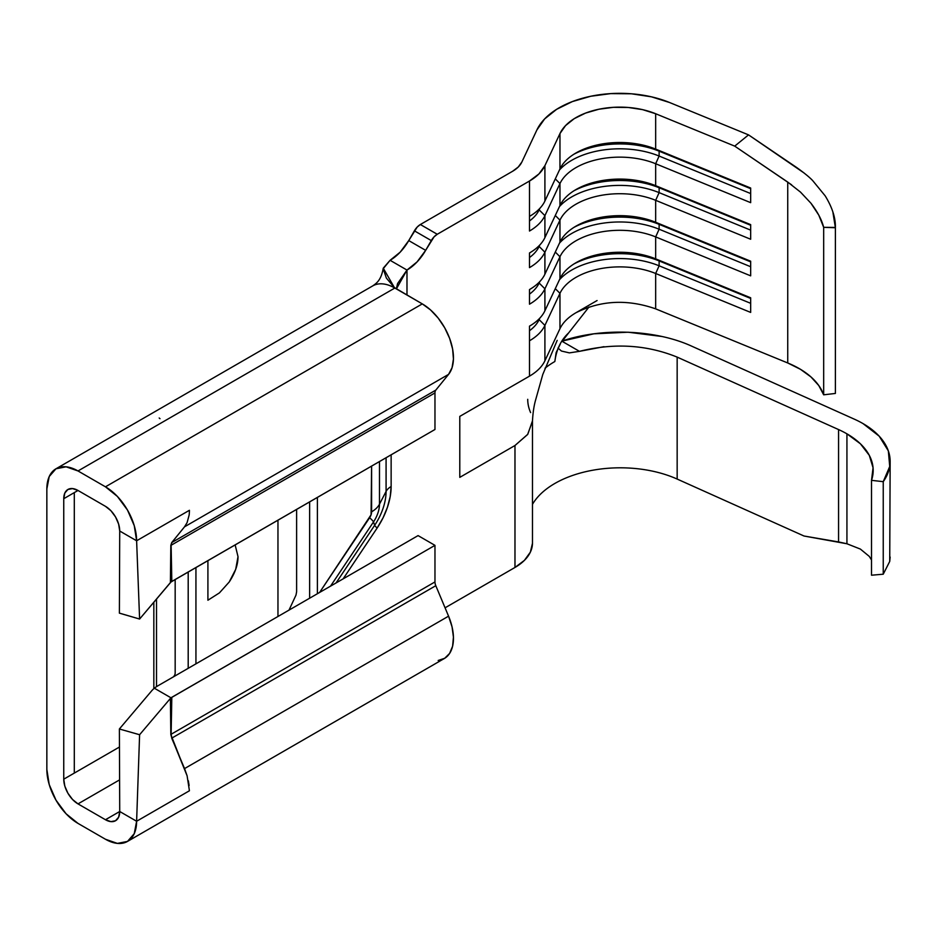 <?xml version="1.0" encoding="UTF-8"?>
<svg xmlns="http://www.w3.org/2000/svg" width="937" height="937" viewBox="0 0 937 937"><rect width="100%" height="100%" fill="white"/><g stroke="black" fill="none" stroke-linecap="round" stroke-linejoin="round"><path stroke-width="1.41" d="M854.392 419.19A92.599 53.468 180 0 1 863.024 423.594A92.599 53.468 0 0 0 854.392 419.19L691.822 346.221L854.392 419.19M871.515 559.986L869.278 556.391L860.389 549.082L846.931 543.765L846.931 433.831A89.612 51.734 180 0 1 873.179 470.409A89.612 51.734 180 0 1 871.515 480.341L871.515 575.213L883.24 574.205L883.24 481.665L889.728 466.485L888.335 450.861L879.175 436.15L863.024 423.594A92.599 53.468 180 0 1 890.15 461.402A92.599 53.468 180 0 1 883.24 481.665L871.515 480.341L883.24 481.665L883.24 574.205L889.728 561.427L890.15 461.402M750.666 297.79L750.666 312.419L655.666 273.487L655.666 308.859L787.736 362.97L787.736 182.083L734.713 146.125L655.666 113.74L655.666 149.1L750.666 188.032L750.666 202.661L655.666 163.741L655.666 185.69L750.666 224.622L750.666 239.251L655.666 200.319L655.666 222.268L750.666 261.2L750.666 275.841L655.666 236.909L655.666 258.858L750.666 297.79L655.666 258.858A61.983 35.782 0 0 0 559.963 278.687L559.963 256.738A61.983 35.782 180 0 1 655.666 236.909L655.666 258.858L659.121 260.919L659.121 265.803L655.666 273.487L655.666 308.859C627.474 299.02 600.898 300.308 575.962 312.735C568.232 317.256 562.891 322.574 559.963 328.688L559.963 293.328A61.983 35.782 180 0 1 655.666 273.487L750.666 312.419L750.666 297.79M597.08 300.543L575.962 312.735C568.232 317.256 562.891 322.574 559.963 328.688L559.963 293.328L544.912 325.408L544.912 360.768L559.963 328.688L544.912 360.768L544.912 325.408A59.745 34.493 180 0 1 529.487 340.787L529.487 326.146A59.745 34.493 0 0 0 544.912 310.779L559.963 278.687L559.963 256.738L544.912 288.819L544.912 310.779L544.912 288.819A59.745 34.493 180 0 1 529.487 304.197L529.487 289.568A59.745 34.493 0 0 0 544.912 274.19L559.963 242.109L559.963 220.148A61.983 35.782 180 0 1 655.666 200.319L655.666 222.268A61.983 35.782 0 0 0 559.963 242.109L559.963 220.148L544.912 252.24L544.912 274.19L544.912 252.24A59.745 34.493 180 0 1 529.487 267.619L529.487 252.978A59.745 34.493 0 0 0 544.912 237.6L559.963 205.519L559.963 183.57A61.983 35.782 180 0 1 655.666 163.741L655.666 185.69A61.983 35.782 0 0 0 559.963 205.519L559.963 183.57L544.912 215.651L544.912 237.6L544.912 215.651A59.745 34.493 180 0 1 529.487 231.029L529.487 216.4A59.745 34.493 0 0 0 544.912 201.022L559.963 168.929L559.963 133.569A61.983 35.782 180 0 1 655.666 113.74L655.666 149.1A61.983 35.782 0 0 0 559.963 168.929L559.963 133.569L544.912 165.65L544.912 201.022L544.912 165.65A59.745 34.493 180 0 1 529.487 181.028L529.487 216.4L529.487 181.028L437.263 234.273L434.03 236.885L425.656 250.343L417.082 261.891L406.986 270.055L406.986 295.05L406.986 270.055L396.374 288.924L397.557 283.606L406.986 270.055L390.085 260.299L400.193 252.147L408.755 240.586L417.129 227.129L420.362 224.517L512.598 171.272L420.362 224.517L437.263 234.273L529.487 181.028L538.951 173.919L544.912 165.65L559.963 133.569L565.538 125.617L574.24 118.648L585.566 113.084L598.848 109.242L613.348 107.333L628.212 107.462L642.595 109.641L655.666 113.74L734.713 146.125L748.546 134.881L669.498 102.484L651.391 96.816L631.456 93.794L610.865 93.606L590.778 96.253L572.366 101.583L556.683 109.289L544.62 118.94L536.889 129.962L521.85 162.042L518.266 167.009L512.598 171.272A35.84 20.696 180 0 0 521.85 162.042L536.889 129.962A85.876 49.579 180 0 1 669.498 102.484L748.546 134.881L796.38 167.313C804.239 172.912 809.697 177.374 812.766 180.7L825.157 195.821C832.302 207.464 835.71 218.098 835.382 227.738L835.382 393.446A92.599 53.468 0 0 0 835.382 393.189A92.599 53.468 0 0 0 835.382 392.943M661.803 336.465L628.165 332.213L593.835 333.818L561.813 341.15C601.695 327.423 655.513 329.519 691.822 346.221M677.158 357.114L677.158 479.065L804.016 536.011L677.158 479.065L677.158 357.114L838.568 429.568L677.158 357.114C646.448 344.675 613.887 342.755 579.464 351.34L569.403 352.886L561.462 351.047L557.983 348.06L561.462 351.047L569.403 352.886L579.464 351.34L562.153 341.349L579.453 351.34L603.978 346.69M869.278 556.391L860.389 549.082L846.931 543.765L838.568 541.937L838.568 429.568A89.612 51.734 180 0 1 846.931 433.831L846.931 543.765L804.016 536.011L838.568 541.937L838.568 429.568A89.612 51.734 180 0 1 846.931 433.831L860.389 443.775L869.278 455.312L873.061 467.75L871.515 480.341L871.515 575.213L883.24 574.205L889.728 561.427L890.15 557.058M277.961 616.487L277.961 520.152L277.961 616.487M195.938 567.506L195.938 663.841L195.938 567.506M207.909 600.23L207.909 560.595L207.909 600.23L219.422 592.887L207.909 600.23M296.619 591.774L296.619 509.377L296.619 591.774L295.987 595.112L289.006 610.116L295.987 595.112L296.619 591.774M317.385 497.383L317.385 593.73L317.385 497.383M319.599 592.453L371.075 514.776L371.602 466.087L371.602 511.813A31.366 18.108 0 0 0 379.485 504.188L379.485 461.531L379.485 504.188L386.079 491.421L386.079 457.724L386.079 491.421L379.485 504.188A31.366 18.108 180 0 1 371.602 511.813A7.473 4.31 -60 0 1 369.611 517.751L319.599 592.453M187.095 775.777L184.542 768.598L448.565 616.171L435.799 585.695L171.834 738.098L171.12 734.268L434.967 581.936L434.967 545.357L171.822 697.28L171.12 734.268L434.967 581.936A7.473 4.31 -120 0 0 435.799 585.695L448.565 616.171L184.542 768.598L187.095 775.777L170.827 734.561L170.393 698.428L171.014 697.831L154.359 688.215A31.366 18.108 180 0 1 157.744 685.896A31.366 18.108 0 0 0 154.359 688.215L171.014 697.831L434.967 545.357L418.078 535.601L157.744 685.896L418.078 535.601L434.967 545.357L434.967 581.936A7.473 4.31 -120 0 0 435.799 585.695L171.834 738.098L187.095 775.777L189.426 790.769L136.615 821.257L119.725 811.501L105.459 819.734L119.725 811.501A20.169 11.642 60 0 1 115.544 820.73A20.169 11.642 60 0 1 105.459 819.734L78.005 803.887L119.585 779.877L78.005 803.887L105.459 819.734L110.917 821.632L115.544 820.73L118.636 817.181L119.725 811.501L136.615 821.257L134.249 833.661L127.491 841.426L117.383 843.394L105.459 839.247L78.005 823.4A44.062 25.44 60 0 1 46.85 769.429L46.85 488.95A44.062 25.44 60 0 1 55.974 468.781A44.062 25.44 60 0 1 78.005 470.96L394.84 288.034C389.16 284.801 383.865 283.419 378.958 283.899A44.062 25.44 -120 0 0 372.809 285.855L55.974 468.781L66.082 466.813L78.005 470.96L105.459 486.818L117.383 496.434L127.491 510.068L134.249 525.645L136.615 540.778L119.725 531.021L118.636 524.099L115.544 516.966L110.917 510.724L105.459 506.331L78.005 490.473L63.751 498.707A20.169 11.642 60 0 1 67.921 489.477A20.169 11.642 60 0 1 78.005 490.473L72.547 488.575L67.921 489.477L64.829 493.026L63.751 498.707L63.751 779.186L119.456 747.023L74.304 773.095L74.304 492.604L63.751 498.707L63.751 779.186L64.829 786.12L67.921 793.241L72.547 799.484L78.005 803.887A20.169 11.642 60 0 1 63.751 779.186L74.304 773.095L74.304 492.604L78.005 490.473L105.459 506.331A20.169 11.642 60 0 1 119.725 531.021L119.386 613.149L139.601 619.041L136.615 540.778L189.426 510.29A44.062 25.44 60 0 1 189.122 515.151L187.095 522.6L184.53 526.817L171.834 542.511L435.799 390.12A7.473 4.31 -120 0 0 434.967 392.919L434.967 429.497L434.967 392.919L171.12 545.252L171.834 542.511L435.799 390.12L448.565 374.378L435.799 390.12A7.473 4.31 -120 0 0 434.967 392.919L171.12 545.252L171.822 581.432L434.967 429.497L171.014 581.982L171.822 581.432L171.12 545.252L170.393 582.58L139.601 619.041L171.014 581.982L170.393 582.58L170.827 545.416L171.717 542.593L170.827 545.416M373.5 521.956A31.366 2.928 -146.2 0 0 369.611 517.751A31.366 2.928 33.8 0 1 373.5 521.956L330.527 586.14L373.5 521.956A22.383 12.919 120 0 0 379.485 504.188A22.383 12.919 -60 0 1 373.5 521.956L374.659 525.306L373.5 521.956M336.078 582.931L374.659 525.306A42.68 24.643 120 0 0 386.079 491.421A20.169 11.642 180 0 1 391.139 486.514L390.214 496.575L387.461 507.198L383.034 517.856L377.154 528.023L343.118 578.879L377.154 528.023A20.169 1.886 33.8 0 1 374.659 525.306A42.68 24.643 120 0 0 386.079 491.421A20.169 11.642 0 0 1 391.139 486.514A52.273 30.183 -60 0 1 377.154 528.023A20.169 1.886 -146.2 0 1 374.659 525.306L336.078 582.931M391.139 454.808L391.139 486.514L391.139 454.808M445.063 607.82L514.975 567.459L514.975 445.508L459.786 477.366L459.786 416.391L529.487 376.147L529.487 340.787L529.487 376.147C536.948 371.802 542.09 366.672 544.912 360.768C542.09 366.672 536.948 371.802 529.487 376.147L459.786 416.391L459.786 477.366L514.975 445.508L514.975 567.459L445.063 607.82M173.638 676.725L174.528 675.319L173.638 676.725M175.172 672.789A7.473 4.31 60 0 1 174.528 675.319A7.473 4.31 60 0 0 175.172 672.789L175.172 579.499L175.172 672.789M119.374 728.986L151.747 690.745L119.374 728.986L139.601 734.725L136.615 821.257A44.062 25.44 60 0 1 127.491 841.426A44.062 25.44 60 0 1 105.459 839.247L78.005 823.4L66.082 813.773L55.974 800.139L49.216 784.574L46.85 769.429L46.85 488.95L49.216 476.546L55.974 468.781M119.386 728.998L119.725 811.501L119.386 728.998L139.601 734.725L170.393 698.428L139.601 734.725L136.615 821.257L189.426 790.769M156.514 686.645L156.514 599.024L156.514 686.645M153.832 602.198L153.832 688.648L153.832 602.198M127.491 841.426L444.325 658.512A44.062 25.44 -120 0 0 448.565 616.171L452.056 626.888L453.438 637.137L452.606 646.19L449.619 653.417L444.688 658.289L438.176 660.468M394.383 287.554L386.36 278.066L383.186 268.743L390.085 260.299L383.268 268.169L394.383 287.554L422.294 303.893L430.528 309.924L438.176 318.076L444.688 327.786L449.619 338.351L452.606 349.021L453.438 359.035L452.056 367.702L448.565 374.378L184.53 526.817L448.565 374.378A44.062 25.44 -120 0 0 449.619 338.351A44.062 25.44 -120 0 0 422.294 303.893L394.84 288.034L78.005 470.96L105.459 486.818L422.294 303.893L105.459 486.818A44.062 25.44 60 0 1 136.615 540.778L189.426 510.29A44.062 25.44 60 0 1 189.122 515.151L187.095 522.6L184.53 526.817L171.729 542.57A1.499 1.242 -142.8 0 1 171.834 542.511L170.839 545.486M189.122 785.557L188.349 780.779M170.839 734.503L171.822 697.28L170.393 698.428L170.839 734.503L171.834 738.098L170.839 734.561M154.359 688.215A31.366 18.108 0 0 0 151.747 690.745A31.366 18.108 180 0 1 154.359 688.215M119.386 613.114L139.601 619.041L136.615 540.778L119.725 531.021L119.386 613.149M171.717 542.593L182.891 528.843L171.717 542.593M184.542 768.598L182.891 764.674L184.53 768.609M171.729 738.192L182.891 764.674L171.729 738.192M390.085 260.299L406.986 270.055A37.339 21.563 -60 0 0 425.656 250.343L431.289 240.586L414.388 230.83L408.755 240.586L425.656 250.343L408.755 240.586A37.339 21.563 120 0 1 390.085 260.299M395.637 288.502L394.84 288.034C389.16 284.801 383.865 283.419 378.958 283.899A44.062 25.44 -120 0 0 372.586 285.996C377.061 282.915 381.125 279.894 383.268 268.169M532.462 543.366L530.342 552.186L524.38 560.396L514.975 567.459A59.745 34.493 0 0 0 532.474 543.062L532.474 421.123M437.263 234.273L420.362 224.517A11.947 6.899 120 0 0 414.388 230.83L431.289 240.586A11.947 6.899 -60 0 1 437.263 234.273M188.196 668.315L188.196 571.98L188.196 668.315M160.004 418.675L159.185 418.007M309.643 598.193L309.643 501.857L309.643 598.193M235.128 544.877L238.01 556.637L235.714 569.298L229.19 582.029L219.422 592.887L229.19 582.029C235.105 573.046 238.045 564.578 238.01 556.637L235.128 544.877M532.38 421.111L527.777 434.288L514.975 445.508L527.625 434.487L532.368 421.545M677.158 479.065A92.599 53.468 0 0 0 532.474 504.364M530.611 412.573A92.599 53.468 180 0 1 527.718 399.314M835.382 393.189L835.382 227.433L823.67 227.328L823.67 394.817L835.382 393.446L835.382 227.738L823.67 227.328L823.67 394.817A89.612 51.734 0 0 0 787.736 362.97L787.736 182.083L800.479 192.085L810.95 203.235C817.556 211.844 821.796 219.879 823.67 227.328L818.774 215.112L810.95 203.235L800.479 192.085M654.541 308.402L787.736 362.97L800.479 369.319L810.95 376.92L818.774 385.529L823.67 394.817L835.382 393.446M791.601 184.812L734.713 146.125L748.546 134.881L804.18 173.064M832.841 211.809L835.382 227.738M545.006 368.206A92.599 53.468 180 0 1 554.845 361.518C556.391 349.536 560.994 340.002 568.642 332.904L588.975 307.02M568.642 332.904L563.91 339.03M560.267 344.078L556.133 352.64L554.845 361.518M529.499 252.978A59.745 34.493 180 0 0 544.912 237.6L559.963 205.519A61.983 35.782 180 0 1 575.962 189.567A61.983 35.782 180 0 1 655.666 185.69L659.121 187.751A67.956 39.237 0 0 0 573.948 190.785A67.956 39.237 180 0 1 659.121 187.751L750.666 225.267L659.121 187.751L659.121 192.635A67.956 39.237 0 0 0 559.483 206.55A67.956 39.237 180 0 1 659.121 192.635L655.666 200.319L750.666 239.251L750.666 224.622L655.666 185.69L659.121 187.751L659.121 192.635L750.666 230.139L659.121 192.635L655.666 200.319A61.983 35.782 0 0 0 559.963 220.148L555.29 215.475L559.963 220.148L544.912 252.24L539.15 246.454L544.912 252.24A59.745 34.493 0 0 1 529.487 267.619L529.487 252.978A59.745 34.493 180 0 0 529.499 252.978L529.487 252.978M539.864 244.92L539.15 246.454L539.864 244.92M539.15 245.67L539.15 246.454L539.15 245.67M529.487 257.546A53.772 31.038 0 0 0 539.15 246.454A53.772 31.038 180 0 1 529.487 257.546M529.499 216.388A59.745 34.493 180 0 0 544.912 201.022L559.963 168.929A61.983 35.782 180 0 1 575.962 152.977A61.983 35.782 180 0 1 655.666 149.1L659.121 151.173A67.956 39.237 0 0 0 573.948 154.207A67.956 39.237 180 0 1 659.121 151.173L750.666 188.677L659.121 151.173L659.121 156.046A67.956 39.237 0 0 0 559.483 169.96A67.956 39.237 180 0 1 659.121 156.046L655.666 163.741L750.666 202.661L750.666 188.032L655.666 149.1L659.121 151.173L659.121 156.046L750.666 193.561L659.121 156.046L655.666 163.741A61.983 35.782 0 0 0 559.963 183.57L555.29 178.885L559.963 183.57L544.912 215.651L539.15 209.876L544.912 215.651A59.745 34.493 0 0 1 529.487 231.029L529.487 216.4A59.745 34.493 180 0 0 529.499 216.388L529.487 216.4M539.864 208.342L539.15 209.876L539.864 208.342M539.15 209.092L539.15 209.876L539.15 209.092M529.487 220.968A53.772 31.038 0 0 0 539.15 209.876A53.772 31.038 180 0 1 529.487 220.968M529.499 289.568A59.745 34.493 180 0 0 544.912 274.19L559.963 242.109A61.983 35.782 180 0 1 575.962 226.157A61.983 35.782 180 0 1 655.666 222.268L659.121 224.341A67.956 39.237 0 0 0 573.948 227.375A67.956 39.237 180 0 1 659.121 224.341L750.666 261.856L659.121 224.341L659.121 229.214A67.956 39.237 0 0 0 559.483 243.128A67.956 39.237 180 0 1 659.121 229.214L655.666 236.909L750.666 275.841L750.666 261.2L655.666 222.268L659.121 224.341L659.121 229.214L750.666 266.729L659.121 229.214L655.666 236.909A61.983 35.782 0 0 0 559.963 256.738L555.29 252.053L559.963 256.738L544.912 288.819L539.15 283.044L544.912 288.819A59.745 34.493 0 0 1 529.487 304.197L529.487 289.568A59.745 34.493 180 0 0 529.499 289.568L529.487 289.568M539.864 281.51L539.15 283.044L539.864 281.51M539.15 282.26L539.15 283.044L539.15 282.26M529.487 294.136A53.772 31.038 0 0 0 539.15 283.044A53.772 31.038 180 0 1 529.487 294.136M750.666 303.319L659.121 265.803L750.666 303.319M750.666 298.435L659.121 260.919L750.666 298.435M559.963 293.328L555.29 288.643L559.963 293.328A61.983 35.782 0 0 1 655.666 273.487L659.121 265.803A67.956 39.237 0 0 0 559.483 279.718A67.956 39.237 180 0 1 659.121 265.803L659.121 260.919A67.956 39.237 0 0 0 573.948 263.953A67.956 39.237 180 0 1 659.121 260.919L655.666 258.858A61.983 35.782 180 0 0 575.962 262.735A61.983 35.782 180 0 0 559.963 278.687L544.912 310.779A59.745 34.493 180 0 1 529.499 326.146A59.745 34.493 180 0 1 529.487 326.146L529.487 340.787A59.745 34.493 0 0 0 544.912 325.408L559.963 293.328M539.15 319.634L544.912 325.408L539.15 319.634L539.864 318.088L539.15 319.634A53.772 31.038 180 0 1 529.487 330.726A53.772 31.038 0 0 0 539.15 319.634M532.474 420.959C532.93 412.725 533.961 405.78 535.566 400.134L542.781 374.472L557.187 340.365"/></g></svg>
